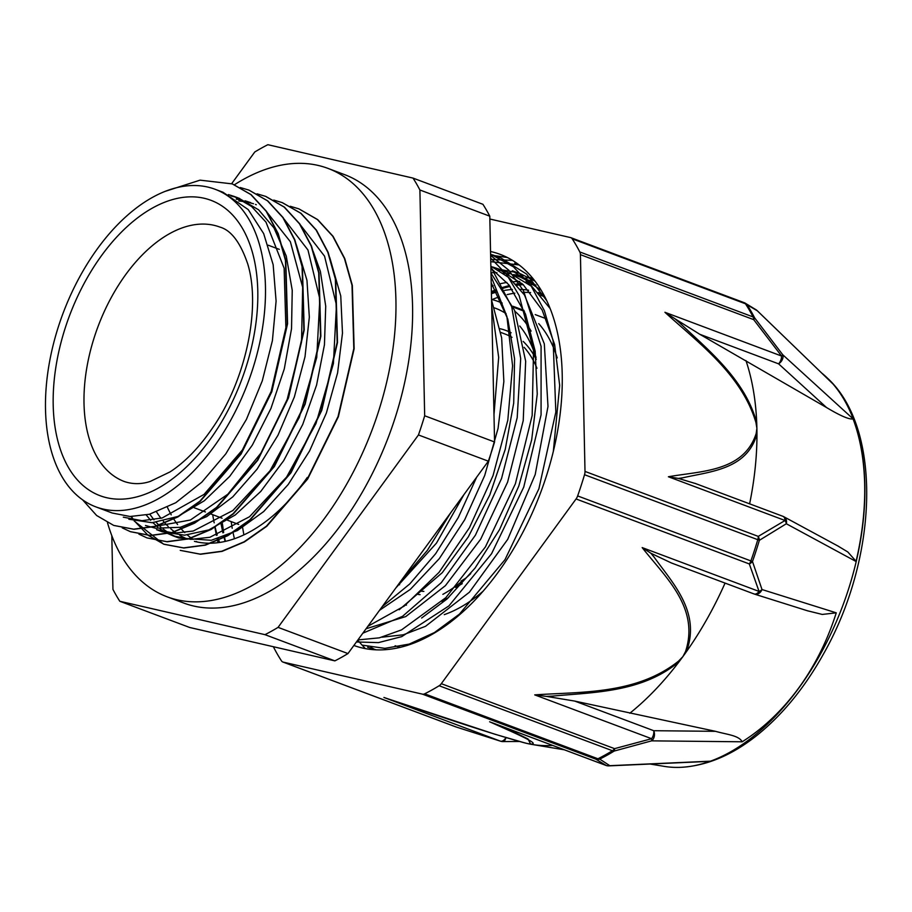 <?xml version="1.0" encoding="UTF-8"?>
<svg xmlns="http://www.w3.org/2000/svg" width="912" height="912" viewBox="0 0 912 912"><rect width="100%" height="100%" fill="white"/><g stroke="black" fill="none" stroke-linecap="round" stroke-linejoin="round"><path stroke-width="1.37" d="M540.565 295.271L544.795 296.856M165.072 191.395L200.07 180.154L232.275 183.893L250.8 194.53L266.19 211.276L277.875 233.518L285.445 260.33L287.246 323.635L271.491 391.59L240.757 453.914L199.865 501.201L177.555 516.819L155.188 526.292L133.619 529.165L113.692 525.415L96.638 515.508L82.536 499.776M240.289 187.53L248.93 190.106L267.444 200.788L282.845 217.523L294.519 239.753L302.077 266.589L303.878 329.882L288.146 397.826L257.412 460.161L216.497 507.448L194.199 523.066L171.821 532.517L150.252 535.424L130.336 531.639L122.242 527.877M257.036 193.823L265.563 196.354L284.077 207.013L299.467 223.771L311.174 245.978L318.71 272.825L320.534 336.106L304.79 404.073L274.045 466.408L233.141 513.673L210.843 529.336L188.465 538.753L166.885 541.66L146.98 537.898L138.909 534.136M273.771 200.081L282.207 202.612L300.732 213.237L316.111 230.018L327.807 252.225L335.365 279.049L337.178 342.353L321.423 410.309L290.677 472.633L249.785 519.908L227.487 535.561L205.109 545.011L183.54 547.884L163.613 544.145L134.155 520.923M132.388 518.415L131.157 516.523M290.278 206.283L298.851 208.848L317.365 219.507L332.766 236.242L344.44 258.484L352.009 285.296L353.81 348.601L338.056 416.545L307.333 478.88L266.429 526.167L244.131 541.785L221.753 551.247L200.184 554.131L180.268 550.369M232.389 183.928L251.142 194.655L266.521 211.402L278.206 233.643L285.775 260.456L287.576 323.76L271.833 391.715L241.087 454.039L200.195 501.326L177.897 516.944L155.519 526.418L133.95 529.291L113.761 525.437M249.01 190.141L267.775 200.914L283.176 217.649L294.85 239.867L302.408 266.714L304.209 330.007L288.477 397.951L257.743 460.286L216.828 507.574L194.541 523.192L172.151 532.642L150.583 535.549L130.507 531.707M265.905 196.479L284.419 207.138L299.797 223.896L311.505 246.103L319.04 272.95L320.864 336.232L305.121 404.198L274.375 466.534L233.472 513.798L211.174 529.45L188.795 538.878L167.227 541.785L146.98 537.898M282.412 202.692L301.063 213.362L316.441 230.143L328.138 252.35L335.696 279.175L337.508 342.479L321.754 410.434L291.008 472.758L250.116 520.034L227.818 535.686L205.439 545.137L183.871 548.009L163.943 544.27L147.938 535.173L134.452 521.003M132.878 518.757L131.408 516.523M298.919 208.871L317.707 219.621L333.097 236.368L344.77 258.598L352.34 285.422L354.141 348.726L338.398 416.67L307.663 479.005L266.76 526.292L244.462 541.91L222.083 551.372L200.515 554.257L180.257 550.381M149.75 514.174L153.968 519.806M156.169 522.359L160.763 526.942M163.145 528.983L168.139 532.608M170.681 534.158L176.13 536.894M299.204 223.394L324.558 256.181L336.46 305.098L333.416 363.535L315.962 423.578L286.607 477.056L249.523 516.739L209.885 537.282L190.847 539.368L173.223 535.903L178.775 537.977L211.276 540.292L237.519 530.488L263.716 511.529L288.238 484.454L309.578 450.961L326.371 413.022L337.588 372.928L342.479 333.119L340.757 295.955L329.745 257.48M282.629 217.216L307.971 250.013L319.827 298.954L316.749 357.39L299.284 417.4L269.941 470.866L232.856 510.526L193.23 531.023L174.181 533.144L156.579 529.655L162.131 531.73L184.509 535.196L208.848 529.906L235.273 514.972L260.764 491.443L283.723 460.617L302.738 424.433L316.589 385.024L324.444 344.782L325.721 306.136L320.374 271.388L313.101 251.222M145.487 525.494L155.462 528.196L180.337 527.296L206.636 516.671L232.754 496.88L257.059 469.178L278.012 435.172L294.359 396.948L305.007 356.786L309.328 317.114L306.968 280.326L296.332 244.69M256.295 204.721L255.508 204.436M253.502 203.752L247.745 202.225M244.792 201.655L238.75 200.948M128.854 519.236L152.11 522.701L177.965 516.431L204.368 500.722L229.687 476.406L252.362 445.056L270.932 408.462L284.293 368.881L291.532 328.696L292.239 290.29L286.254 256.033L273.988 227.92L258.609 209.806L238.613 198.098M236.607 197.425L231.021 195.943M95.92 506.901L112.21 513.011L130.085 516.5L149.408 514.265L175.765 502.729L201.78 482.209L225.834 453.823L246.434 419.372L262.28 380.851L272.403 340.643L276.097 301.131L273.155 264.708L263.659 233.586L248.212 209.578L223.007 192.25L215.038 189.251A169.621 98.758 -69.4 0 0 152.293 197.482A169.621 98.758 -69.4 0 0 49.522 361.973A169.621 98.758 -69.4 0 0 95.92 506.901A169.621 98.758 -69.4 0 0 247.939 382.755A169.621 98.758 -69.4 0 0 215.038 189.251M370.899 647.372L375.391 649.834M519.11 264.97L514.756 263.18L518.7 264.651M362.224 645.149L384.887 648.352L409.283 644.066L434.465 632.54L459.443 614.118L504.986 559.683L538.878 488.821L555.83 412.064L553.139 340.849L544.373 310.661L530.989 285.695L513.456 266.851L490.588 254.129M357.914 639.928L379.301 637.841L401.542 629.884L445.831 597.656L485.412 546.926L515.405 483.736L532.163 415.484L533.531 350.208L519.167 295.613L506.536 274.364L490.679 258.096M367.867 626.305L404.233 606.07L439.037 572.36L469.452 527.695L493.027 475.642L507.813 420.193L512.578 365.723L506.89 316.43L491.055 276.222M400.368 581.753L427.306 550.438L450.79 512.635M214.913 527.307L216.383 535.367M217.147 538.912L218.059 542.686M519.076 264.947L490.747 261.664M367.616 647.258L376.382 649.88M546.596 300.504L526.577 274.067L500.882 257.959L490.61 254.938M356.432 641.968L378.446 642.618L401.736 636.633L448.932 605.899L491.545 553.755L523.739 487.133L541.078 414.823L541.078 346.332L523.522 290.757L508.782 270.18L490.622 255.428M362.851 633.179L402.523 616.33L441.305 582.643L475.414 535.184L501.566 478.458L517.195 417.696L520.695 358.633L511.689 306.74L490.861 266.908M382.139 606.731L409.83 583.874L435.64 553.709L458.269 517.56L476.668 477.17M493.985 414.641L498.67 357.379L491.693 306.17M222.357 523.431L223.668 532.528M224.409 536.552L225.412 541.375M404.21 645.536L406.855 645.582M550.027 308.416L531.992 286.573L509.523 273.064L498.317 268.858M503.971 271.252L498.066 269.849M491.967 268.926L490.907 268.823M381.911 637.203L403.286 634.798L425.505 626.316L469.418 592.207L507.722 539.345L535.196 474.593L547.998 406.444L544.316 343.847L524.457 294.941L509.124 277.75L490.85 266.156M366.065 628.756L405.737 616.592L445.398 585.664L480.681 539.186L507.608 482.129L523.226 420.626L525.665 361.209L514.55 310.274L490.998 273.19M379.563 610.276L410.332 589.38L439.333 558.6L464.675 519.806L484.705 475.494L498.055 428.412L503.857 381.558L501.657 337.885L491.568 300.151M242.615 527.524L243.869 534.911M221.114 524.126L222.904 532.859M223.862 536.746L225.173 541.432M234.418 538.775L233.073 532.802M232.207 528.287L231.169 521.607M463.946 494.612L436.483 543.107L395.842 587.944M491.203 282.777L507.813 319.154L514.573 358.792L513.707 403.081L505.237 449.388L489.812 494.885L468.346 536.815L442.263 572.679L399.148 609.775M490.895 268.196L508.805 284.761L525.506 314.059L535.184 351.211L537.248 394.03L531.673 439.88L518.803 486.016L499.537 529.644L475.038 568.108L446.903 599.116L421.64 618.017M492.685 266.999L498.328 268.846L523.032 284.441L542.184 310.103L554.633 344.497L559.683 385.4L553.356 451.189M450.152 622.463L443.905 626.419M490.987 272.722L496.892 272.665M503.139 273.098L509.17 274.01M515.075 275.413L520.615 277.225L536.005 285.228M400.197 647.406L395.135 645.753M228.399 194.587L234.099 196.411L251.518 206.42L265.996 222.152L284.134 268.219L285.889 327.659L271.16 391.465L242.375 449.981L204.06 494.395L162.176 517.97L141.976 520.684L123.302 517.172M236.219 199.135L242.113 200.104M245.02 200.8L250.743 202.635M265.996 211.003L290.358 241.726L302.67 287.291L301.519 342.114L287.177 399.445L261.539 452.318L227.84 494.213L190.38 520.022L153.877 526.646M173.223 535.903L167.762 533.509M165.175 532.106L160.09 528.8M157.639 526.908L152.908 522.656M150.628 520.273L146.273 515.006M424.673 415.769L419.896 189.981L489.79 216.19L494.566 441.978L424.673 415.769A272.015 158.369 -69.4 0 1 418.448 434.956L488.342 461.176L347.962 653.573L278.069 627.365L418.448 434.956M119.825 601.282L264.97 634.661L334.864 660.869L189.719 627.49L119.825 601.282A272.015 158.369 -69.4 0 1 112.94 589.38L111.811 535.675M489.79 216.19A272.015 158.369 -69.4 0 0 482.915 204.299L413.011 178.091L267.866 144.7A272.015 158.369 -69.4 0 0 254.767 151.996L231.671 183.665M334.864 660.869A272.015 158.369 -69.4 0 0 347.962 653.573M264.97 634.661A272.015 158.369 -69.4 0 0 278.069 627.365M419.896 189.981A272.015 158.369 -69.4 0 0 413.011 178.091M171.239 514.847A167.603 97.573 -69.4 0 1 167.443 507.368A169.621 98.758 -69.4 0 0 168.218 509.033M421.538 591.227A135.899 79.127 -69.4 0 0 423.875 591.386M460.993 581.104A135.899 79.127 -69.4 0 0 465.622 578.265M536.963 368.266A135.899 79.127 -69.4 0 0 524.126 347.312M511.997 337.349A135.899 79.127 -69.4 0 0 504.849 333.952L500.756 332.424M418.141 594.419A139.547 81.248 -69.4 0 0 420.113 594.658M455.578 587.385L459.238 585.367A139.547 81.248 -69.4 0 0 462.236 583.657M536.222 359.453A139.547 81.248 -69.4 0 0 523.18 341.43M511.13 332.755A139.547 81.248 -69.4 0 0 500.061 328.719M405.487 605.112A156.67 91.211 -69.4 0 0 406.467 605.089M442.856 594.362A156.67 91.211 -69.4 0 0 470.752 573.602M536.039 357.8A156.67 91.211 -69.4 0 0 533.942 351.485A156.67 91.211 -69.4 0 0 519.737 325.994M506.114 313.66A156.67 91.211 -69.4 0 0 494.475 307.903M441.944 601.407A163.955 95.452 -69.4 0 0 448.636 597.531M531.092 331.113A163.955 95.452 -69.4 0 0 515.018 311.448M502.193 303.183A163.955 95.452 -69.4 0 0 498.066 301.45A163.955 95.452 -69.4 0 0 491.545 299.444M535.709 285.023A194.564 113.27 -69.4 0 0 529.633 284.59M523.283 284.669A194.564 113.27 -69.4 0 0 516.842 285.285M510.15 286.459A194.564 113.27 -69.4 0 0 503.264 288.215M496.06 290.632A194.564 113.27 -69.4 0 0 491.408 292.513M543.734 294.838A186.401 108.528 -69.4 0 0 539.231 293.744M530.613 292.558A186.401 108.528 -69.4 0 0 522.667 292.444M514.858 293.151A186.401 108.528 -69.4 0 0 507.163 294.622M499.32 296.856A186.401 108.528 -69.4 0 0 492.07 299.581M543.632 294.656A186.401 108.528 -69.4 0 0 540.554 293.413A186.401 108.528 -69.4 0 0 538.16 292.57M528.618 290.221A186.401 108.528 -69.4 0 0 520.307 289.366M512.373 289.469A186.401 108.528 -69.4 0 0 504.655 290.392M496.858 292.068A186.401 108.528 -69.4 0 0 491.431 293.675M531.867 282.595A194.564 113.27 -69.4 0 0 525.939 281.785M519.715 281.477A194.564 113.27 -69.4 0 0 513.41 281.705M506.878 282.458A194.564 113.27 -69.4 0 0 500.164 283.78M493.141 285.73A194.564 113.27 -69.4 0 0 491.272 286.334M212.701 514.676A194.564 113.27 -69.4 0 0 214.183 522.815M215.152 527.193A194.564 113.27 -69.4 0 0 217.216 535.07M218.287 538.593A194.564 113.27 -69.4 0 0 219.575 542.48M488.342 461.176A272.015 158.369 -69.4 0 0 494.566 441.978M557.221 357.926A164.684 95.885 -69.4 0 0 541.717 327.226A164.684 95.885 -69.4 0 0 538.73 323.635M524.525 311.676A164.684 95.885 -69.4 0 0 514.961 307.002A164.684 95.885 -69.4 0 0 512.909 306.284M444.258 614.642A164.684 95.885 -69.4 0 0 483.349 590.987M353.89 645.468A208.78 121.558 -69.4 0 0 540.77 492.229A208.78 121.558 -69.4 0 0 500.152 254.357A208.78 121.558 -69.4 0 0 490.542 251.507M355.555 646.061L353.947 645.377M490.61 255.052L507.334 257.503M512.43 260.365L490.702 259.475M490.918 269.348L492.48 269.291M499.901 269.45L516.534 272.506M512.35 270.773L520.775 273.931L534.945 281.113M522.2 277.818L527.033 278.285M531.514 279.015L533.668 279.471M543.301 296.297L544.384 296.069M373.225 649.686L370.819 647.292M357.698 640.235L365.313 648.626M512.35 270.784L541.09 290.198M513.342 274.626L523.123 275.869M527.512 276.872L532.904 278.513M491.386 291.601L495.626 289.868M502.706 287.383L509.409 285.513M515.827 284.179L521.835 283.336M527.489 282.925L532.334 282.868M441.305 683.681A7.285 4.241 110.6 0 1 439.162 685.744L612.419 750.724A7.285 4.241 -69.4 0 0 614.563 748.649L441.305 683.681L576.065 498.967L749.322 563.947A7.285 4.936 -22.7 0 0 752.48 561.507A270.1 157.252 -69.4 0 0 759.354 540.326L786.326 523.75L856.037 561.496A214.423 124.841 110.6 0 0 856.083 561.29A214.423 124.841 110.6 0 0 853.073 418.939C849.14 419.6 840.294 415.792 826.523 407.527L699.823 334.305L778.597 363.842A7.285 5.13 -47.7 0 0 782.758 354.768L754.646 317.889A270.1 157.252 -69.4 0 0 747.053 304.768L757.313 310.787L832.736 383.735A214.423 124.841 110.6 0 0 832.656 383.633A214.423 124.841 110.6 0 0 827.332 378.013A214.423 124.841 110.6 0 0 821.678 373.019M552.25 696.13C593.028 692.265 642.31 692.664 679.246 661.508A7.285 1.801 -136.1 0 1 678.562 661.109C636.257 694.784 580.819 691.638 534.728 694.887L651.601 738.709A7.285 4.241 110.6 0 0 653.744 730.706L574.72 701.077L715.555 731.333L653.744 730.706A7.285 5.358 -89.4 0 1 651.613 740.852L614.198 751.055A7.285 4.742 -121.6 0 1 612.419 750.724A270.488 157.48 110.6 0 1 597.941 758.784A7.285 5.016 63.4 0 0 599.731 759.103A270.1 157.252 -69.4 0 0 614.198 751.055A7.285 1.892 -103.1 0 0 614.563 748.649L651.601 738.709A7.285 1.471 72.8 0 1 651.613 740.852L742.174 741.798A231.842 182.377 -82.1 0 0 747.726 738.127C765.339 726.157 781.424 710.665 796.005 691.638A214.423 124.841 110.6 0 0 801.272 684.422C814.906 664.848 825.77 643.405 833.853 620.08A231.842 181.967 -82.5 0 0 836.258 612.83L762.01 589.54L752.48 561.507L577.649 495.923A7.285 4.241 110.6 0 1 576.065 498.967M493.346 723.159L606.286 765.521L595.753 759.126A7.285 4.241 -69.4 0 0 597.941 758.784L424.673 693.815A7.285 4.241 110.6 0 1 422.495 694.157L595.753 759.126A7.285 6.92 -61 0 0 599.731 759.103L609.809 765.692A7.285 7.125 125.2 0 1 606.286 765.521A7.285 4.241 110.6 0 1 605.978 765.419A7.285 4.241 110.6 0 1 605.671 765.282M853.073 418.939A214.423 124.841 110.6 0 0 853.016 418.802L782.758 354.768A7.285 0.832 144.9 0 1 781.573 356.033L664.928 312.292C698.068 342.559 741.581 374.148 755.957 422.598A7.285 2.565 -9.2 0 1 756.721 422.769C745.218 379.529 708.088 349.98 679.508 322.7M681.458 767.288A214.331 124.784 -69.4 0 0 681.572 767.288L681.344 767.3A214.423 124.841 110.6 0 0 710.209 761.235A214.423 124.841 110.6 0 0 710.345 761.178L609.809 765.692A7.285 4.811 -92.6 0 1 608.874 765.875A7.285 4.811 -92.6 0 0 608.874 765.875A7.285 4.811 -92.6 0 1 608.133 765.829M681.344 767.3A214.423 124.841 110.6 0 1 664.198 766.365L650.119 764.028M489.641 721.78C510.834 731.401 544.133 745.321 529.69 743.953L527.011 743.451A240.472 140.003 -69.4 0 1 524.856 742.927A240.472 140.003 -69.4 0 1 523.42 742.539A7.285 5.084 -75.6 0 1 523.1 742.471A7.285 5.084 -75.6 0 1 522.679 742.334C481.342 730.888 428.195 712.386 383.918 697.463L500.563 741.205A7.285 0.901 107.5 0 0 500.608 741.228A7.285 7.285 0 0 0 502.843 741.57A7.285 3.5 -90.3 0 0 505.932 737.603A7.285 4.241 110.6 0 1 500.563 741.205L456.41 727.081L283.153 662.112L422.495 694.157M585.002 471.413A7.285 4.241 110.6 0 1 584.524 474.719L757.781 539.687A7.285 4.241 -69.4 0 0 758.26 536.393L585.002 471.413L580.42 254.653L753.677 319.633A7.285 1.425 -39.5 0 0 754.646 317.889A7.285 5.233 -27.1 0 0 753.073 316.931L579.815 251.963A7.285 4.241 110.6 0 1 580.42 254.653M754.144 593.997A7.285 5.928 -72.5 0 0 754.361 594.077A7.285 5.928 -72.5 0 0 754.395 594.088A7.285 5.928 -72.5 0 0 762.01 589.54A7.285 4.868 164.2 0 1 759.058 591.421L749.322 563.947A7.285 4.241 -69.4 0 0 750.907 560.903A270.488 157.48 110.6 0 0 757.781 539.687A7.285 0.707 -163.4 0 1 759.354 540.326A7.285 5.404 -116.3 0 0 758.26 536.393L785.05 520.501A7.285 5.392 54.1 0 1 786.326 523.75A7.285 5.871 -61.6 0 0 783.796 516.716A7.285 5.871 -61.6 0 0 783.784 516.716A7.285 5.871 -61.6 0 0 783.203 516.443M745.948 360.571A240.472 140.003 110.6 0 1 756.721 422.769A240.472 140.003 110.6 0 1 756.892 428.355L756.185 433.496C743.702 471.926 700.701 470.957 668.405 476.759L678.46 478.435M489.847 219.017L570.536 237.576A7.285 4.241 110.6 0 1 570.855 237.679A7.285 4.241 110.6 0 1 572.212 238.819L745.469 303.787A7.285 4.241 -69.4 0 0 744.112 302.647A7.285 4.241 -69.4 0 0 743.804 302.556M826.523 407.527L778.597 363.842A7.285 4.241 110.6 0 0 781.573 356.033L753.677 319.633A7.285 4.241 -69.4 0 0 753.073 316.931A270.488 157.48 110.6 0 0 745.469 303.787A7.285 5.449 146.9 0 1 747.053 304.768A7.285 6.92 -61 0 0 745.093 303.103A7.285 6.92 -61 0 0 745.081 303.092A7.285 6.92 -61 0 0 744.306 302.727M756.185 309.841A7.285 7.125 125.2 0 1 756.299 309.909L756.299 309.909A7.285 7.125 125.2 0 1 757.313 310.787A7.285 4.526 -46 0 0 757.165 310.627A7.285 4.526 -46 0 0 757.154 310.627A7.285 4.526 -46 0 0 757.04 310.513M283.153 662.112A7.285 4.241 110.6 0 1 282.834 662.009A7.285 4.241 110.6 0 1 281.477 660.869A270.488 157.48 -69.4 0 1 273.874 647.725A7.285 4.241 110.6 0 1 273.509 646.756M455.795 726.853A7.285 4.241 -69.4 0 0 456.091 726.989A7.285 4.241 -69.4 0 0 456.41 727.081L500.608 741.228A7.285 0.901 107.5 0 0 500.699 741.228M529.69 743.953A7.285 6.555 100.5 0 0 530.602 744.192A7.285 6.555 100.5 0 0 530.647 744.203L528.025 738.959L503.264 726.91M522.679 742.334L527.011 743.451A240.472 140.003 -69.4 0 0 530.476 744.169L531.023 744.272M710.22 761.224L708.293 761.429M383.918 697.463L388.09 698.877M650.917 553.253L642.185 547.588C664.757 576.589 699.983 607.438 685.528 651.567A7.285 3.238 27.7 0 0 686.428 651.681C701.089 612.1 672.646 583.133 653.893 556.81M653.858 556.833A694.556 511.165 149.9 0 0 650.906 553.265L671.414 562.978L754.019 593.951A7.285 7.285 0 0 0 754.395 594.088M836.258 612.83L822.259 614.437L807.394 610.755M725.063 583.099A253.433 147.55 110.6 0 1 686.428 651.681A253.433 147.55 110.6 0 1 682.871 656.64A253.433 147.55 110.6 0 1 679.258 661.508A253.433 147.55 110.6 0 1 629.827 713.23M715.555 731.333C726.91 734.559 738.902 735.414 742.174 741.798M574.72 701.077L546.47 696.392A694.556 510.013 150.2 0 0 552.239 696.118M534.728 694.887L546.47 696.415M424.673 693.815A270.488 157.48 -69.4 0 0 439.162 685.744M679.497 322.723A658.396 441.841 60.6 0 0 675.085 318.847L664.928 312.292M675.085 318.847L699.823 334.305M837.547 545.798L847.807 551.965L856.083 561.29M695.788 483.645L678.46 478.424A658.396 443.335 60.9 0 0 682.769 477.797M682.78 477.797C710.619 471.47 747.156 469.372 756.949 434.009A7.285 4.036 -172.2 0 0 756.185 433.496M755.957 422.598L756.892 428.355A240.472 140.003 110.6 0 1 756.96 434.009A240.472 140.003 110.6 0 1 749.618 503.823M577.649 495.923A270.488 157.48 -69.4 0 0 584.524 474.719M579.815 251.963A270.488 157.48 -69.4 0 0 572.212 238.819M307.31 477.421A167.603 97.573 110.6 0 1 194.45 541.352M187.769 539.174A167.603 97.573 110.6 0 1 179.664 535.207M176.483 533.189A167.603 97.573 110.6 0 1 170.772 528.789M168.173 526.406A167.603 97.573 110.6 0 1 163.271 521.162M160.968 518.301A167.603 97.573 110.6 0 1 156.636 512.031M173.269 518.255A167.603 97.573 -69.4 0 0 177.601 524.525M179.903 527.387A167.603 97.573 -69.4 0 0 184.794 532.631M187.405 535.025A167.603 97.573 -69.4 0 0 193.105 539.414M196.319 541.454A167.603 97.573 -69.4 0 0 197.277 542.002M107.468 522.656A228.809 133.22 -69.4 0 0 167.215 596.847A228.809 133.22 -69.4 0 0 372.29 429.381A228.809 133.22 -69.4 0 0 327.898 168.367A228.809 133.22 -69.4 0 0 324.444 167.17A228.809 133.22 -69.4 0 0 234.452 184.748M327.898 168.367L344.542 174.614A228.809 133.22 110.6 0 1 388.934 435.628A228.809 133.22 110.6 0 1 183.859 603.083L167.215 596.847M152.509 208.016A157.765 91.85 -69.4 0 0 68.4 467.423A157.765 91.85 -69.4 0 0 245.51 368.79A157.765 91.85 -69.4 0 0 152.509 208.016M169.564 233.666A135.899 79.127 -69.4 0 0 87.221 365.45A135.899 79.127 -69.4 0 0 124.397 481.559C132.901 484.375 141.52 484.329 150.241 481.433L169.974 471.937C184.954 462.213 199.124 447.587 212.496 428.047C245.488 380.806 261.231 308.359 247.768 264.035C240.449 242.535 231.135 230.212 219.838 227.065A135.899 79.127 -69.4 0 0 169.564 233.666M685.528 651.567L682.871 656.64L678.562 661.109M754.019 593.951A7.285 4.241 110.6 0 0 759.058 591.421L642.185 547.588M827.332 378.013L827.492 378.172C882.713 429.096 877.937 557.973 823.673 653.642C804.658 687.83 782.188 715.247 756.265 735.904C731.812 755.193 706.925 765.658 681.572 767.288A214.331 124.784 -69.4 0 0 842.722 605.807A214.331 124.784 -69.4 0 0 827.492 378.172A214.331 124.784 -69.4 0 0 827.412 378.092M668.405 476.759L785.05 520.501A7.285 4.241 110.6 0 0 782.884 516.306L694.91 483.314M531.183 744.306L531.046 744.272A240.472 140.003 -69.4 0 0 531.183 744.306A240.472 140.003 -69.4 0 0 532.072 744.454A240.472 140.003 -69.4 0 0 552.638 745.423M753.643 593.78L755.17 594.259M500.882 257.971L492.457 254.813M239.651 198.485L234.099 196.399M279.289 249.364L268.196 245.203M399.593 584.763L398.476 584.341M238.693 524.423L227.601 520.262M222.072 518.198L210.98 514.037M205.428 511.951L194.324 507.79M535.948 356.968L533.942 351.485M523.135 310.855L513.285 307.15M502.09 302.955L498.066 301.45M543.563 294.542L540.554 293.413M531.035 281.124L520.627 277.225M546.311 318.767L535.219 314.606M523.99 310.388L514.961 307.002M757.154 310.627A7.285 7.285 0 0 0 756.299 309.909L745.081 303.103A7.285 7.285 0 0 0 744.112 302.647L570.855 237.679M456.41 727.092A7.285 7.285 0 0 1 456.091 726.989L282.834 662.009M605.978 765.43A7.285 7.285 0 0 0 608.851 765.875L708.772 761.406M491.443 722.475L605.967 765.419M503.014 741.559L519.35 741.479M385.833 698.125L494.806 734.194L524.845 742.927M754.361 594.077L808.043 610.96M838.755 546.459L783.784 516.716A7.285 7.285 0 0 0 782.884 516.306M757.165 310.627L832.542 383.53M564.311 749.801L532.072 744.454"/></g></svg>
